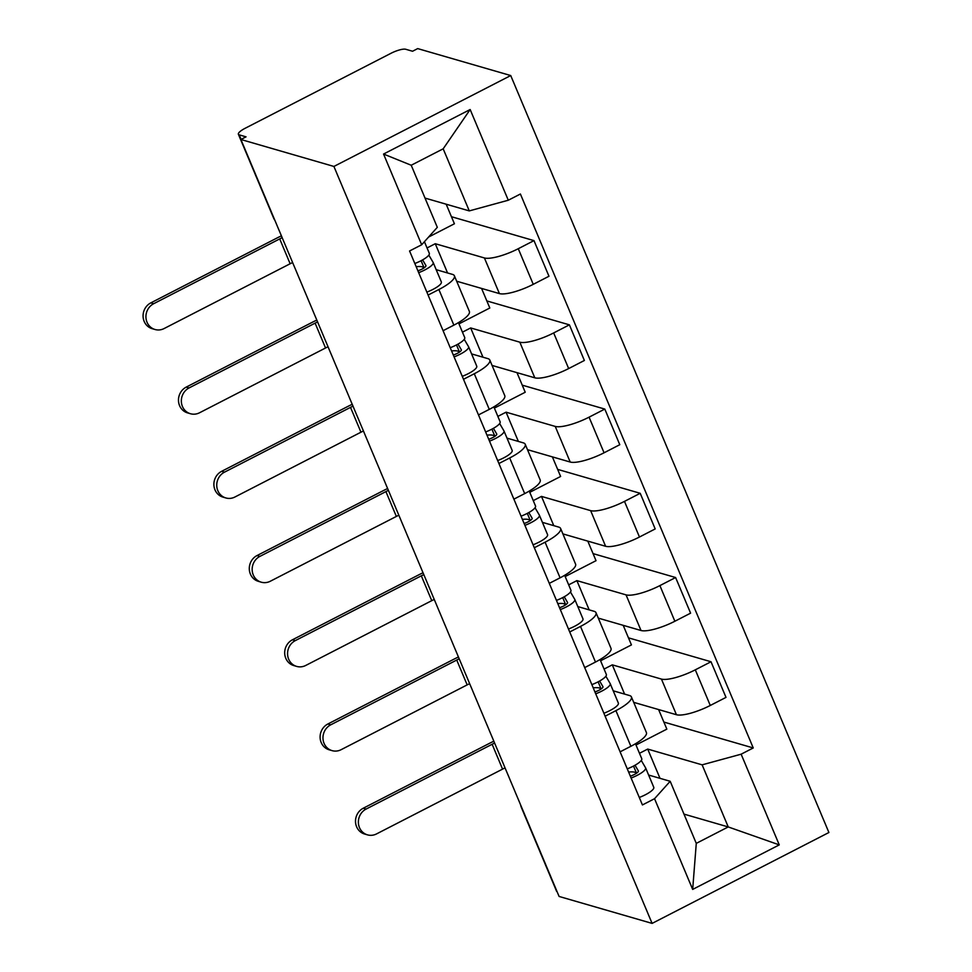 <?xml version="1.0" encoding="UTF-8"?>
<svg xmlns="http://www.w3.org/2000/svg" width="972" height="972" viewBox="0 0 972 972"><rect width="100%" height="100%" fill="white"/><g stroke="black" fill="none" stroke-linecap="round" stroke-linejoin="round"><path stroke-width="1.46" d="M274.08 218.433A12.101 3.025 -22.8 0 1 273.557 217.947L238.383 134.258A12.101 3.025 -22.8 0 1 245.126 128.292L390.999 53.29A12.101 3.025 -22.8 0 1 405.725 49.268L412.553 51.249L417.705 48.6L510.725 75.549L333.906 166.443L652.103 923.4L559.094 896.451L240.898 139.494L333.906 166.443M652.103 923.4L828.909 832.506L510.725 75.549M238.383 134.258A12.101 3.025 -22.8 0 0 239.221 134.865L241.117 139.385M240.898 139.494L246.05 136.845L239.221 134.865M557.102 891.713A12.101 3.025 157.2 0 1 556.567 891.215L521.393 807.525A12.101 3.025 -22.8 0 0 521.915 808.024M633.695 702.343L676.427 714.724A27.823 6.95 -22.8 0 0 710.277 705.465L725.999 697.386L711.018 661.75L695.296 669.829A27.823 6.95 157.2 0 1 661.446 679.088L612.299 664.848L604.074 669.076M615.908 710.641L630.889 746.277A27.823 6.95 -22.8 0 0 646.404 732.56L631.423 696.924A27.823 6.95 157.2 0 1 615.908 710.641L605.119 716.194M630.889 746.277L620.1 751.83M628.459 637.839L711.018 661.75M600.587 660.766L631.436 644.91L623.198 625.336M613.211 690.813L629.479 695.515A27.823 6.95 157.2 0 1 631.423 696.924M598.29 618.119L641.022 630.5A27.823 6.95 -22.8 0 0 674.872 621.242L690.594 613.162L675.613 577.526L659.891 585.606A27.823 6.95 157.2 0 1 626.041 594.864L576.882 580.624L568.669 584.852M584.694 667.606L595.484 662.053A27.823 6.95 -22.8 0 0 610.999 648.336L596.018 612.7A27.823 6.95 157.2 0 1 580.503 626.418L569.713 631.97M593.054 553.615L675.613 577.526M565.182 576.542L596.03 560.686L587.793 541.112M577.805 606.577L594.074 611.291A27.823 6.95 157.2 0 1 596.018 612.7M562.885 533.895L605.617 546.276A27.823 6.95 -22.8 0 0 639.467 537.018L655.189 528.938L640.208 493.302L624.486 501.382A27.823 6.95 157.2 0 1 590.636 510.64L541.477 496.4L533.264 500.616M549.289 583.37L560.079 577.83A27.823 6.95 -22.8 0 0 575.582 564.112L560.613 528.476A27.823 6.95 157.2 0 1 545.098 542.194L534.308 547.746M557.649 469.379L640.208 493.302M529.776 492.318L560.625 476.462L552.388 456.889M542.4 522.353L558.669 527.067A27.823 6.95 157.2 0 1 560.613 528.476M527.48 449.672L570.212 462.04A27.823 6.95 -22.8 0 0 604.062 452.794L619.784 444.702L604.803 409.078L589.081 417.158A27.823 6.95 157.2 0 1 555.231 426.416L506.072 412.177L497.858 416.393M513.884 499.146L524.673 493.606A27.823 6.95 -22.8 0 0 540.177 479.889L525.208 444.253A27.823 6.95 157.2 0 1 509.693 457.97L498.903 463.51M522.243 385.155L604.803 409.078M494.371 408.094L525.22 392.238L516.983 372.653M506.995 438.129L523.264 442.843A27.823 6.95 157.2 0 1 525.208 444.253M492.075 365.436L534.807 377.816A27.823 6.95 -22.8 0 0 568.656 368.57L584.379 360.478L569.398 324.842L553.676 332.934A27.823 6.95 157.2 0 1 519.826 342.18L470.667 327.941L462.453 332.169M478.479 414.923L489.268 409.382A27.823 6.95 -22.8 0 0 504.772 395.653L489.803 360.029A27.823 6.95 157.2 0 1 474.287 373.746L463.498 379.287M486.838 300.931L569.398 324.842M458.966 323.87L489.815 308.002L481.577 288.429M471.59 353.905L487.859 358.619A27.823 6.95 157.2 0 1 489.803 360.029M456.67 281.212L499.401 293.593A27.823 6.95 -22.8 0 0 533.251 284.334L548.973 276.255L533.993 240.619L518.27 248.71A27.823 6.95 157.2 0 1 484.421 257.957L435.262 243.717L427.048 247.945M443.074 330.699L453.863 325.146A27.823 6.95 -22.8 0 0 469.367 311.429L454.398 275.793A27.823 6.95 157.2 0 1 438.882 289.522L428.093 295.063M451.433 216.707L533.993 240.619M428.603 237.047L454.41 223.779L446.172 204.205M436.185 269.681L452.454 274.383A27.823 6.95 157.2 0 1 454.398 275.793M447.557 272.974L435.262 243.717M482.963 357.198L470.667 327.941M518.368 441.422L506.072 412.177M553.773 525.645L541.477 496.4M589.19 609.881L576.882 580.624M624.595 694.105L612.299 664.848M683.984 814.111L728.235 826.941L702.136 764.843L647.704 749.072L639.479 753.3M660 778.329L647.704 749.072M648.616 775.036L670.182 781.281L696.28 843.368L728.235 826.941L779.265 844.887L692.672 889.416L654.545 798.705L670.182 781.281M425.019 198.081L469.282 210.9L443.183 148.813L411.217 165.24L437.315 227.327L421.678 244.762L409.564 250.983L642.431 804.938L654.545 798.705M421.678 244.762L383.551 154.05L470.156 109.532L508.283 200.232L469.282 210.9M702.136 764.843L741.138 754.187L753.251 747.954L520.397 194.011L508.283 200.232M741.138 754.187L779.265 844.887M663.864 722.062L753.251 747.954M635.992 745.002L666.841 729.134L658.603 709.56M692.672 889.416L696.28 843.368M443.183 148.813L470.156 109.532M411.217 165.24L383.551 154.05M367.452 834.851L364.585 834.025A13.912 12.867 -73.8 0 1 355.521 822.008A13.912 12.867 -73.8 0 1 363.236 808.242L366.104 809.068A13.912 12.867 106.2 0 0 358.389 822.834A13.912 12.867 106.2 0 0 367.452 834.851A13.912 12.867 106.2 0 0 376.541 833.915L502.573 769.119A22.684 5.662 157.2 0 1 505.051 767.892M641.702 758.585A15.115 3.779 157.2 0 1 641.751 758.707A15.115 3.779 157.2 0 1 627.256 768.852M638.385 770.99L638.337 770.881A7.254 1.81 157.2 0 1 638.361 770.93A7.254 1.81 157.2 0 1 630.342 776.178M638.337 770.881L635.032 765.243M636.478 773.238A28.431 7.096 -22.8 0 0 628.605 772.072M641.277 760.456L645.554 767.771A15.115 3.779 157.2 0 1 645.615 767.88A15.115 3.779 157.2 0 1 631.12 778.025M653.731 787.211A15.115 3.779 157.2 0 1 653.779 787.32A15.115 3.779 157.2 0 1 639.284 797.465M366.104 809.068L492.136 744.273A22.684 5.662 157.2 0 1 494.614 743.058M493.837 741.223A30.545 7.63 -22.8 0 0 489.268 743.446L363.236 808.242M332.047 750.627L329.18 749.801A13.912 12.867 -73.8 0 1 320.116 737.772A13.912 12.867 -73.8 0 1 327.831 724.019L330.687 724.845A13.912 12.867 106.2 0 0 322.983 738.611A13.912 12.867 106.2 0 0 332.047 750.627A13.912 12.867 106.2 0 0 341.136 749.679L467.168 684.883A22.684 5.662 157.2 0 1 469.646 683.668M606.297 674.361A15.115 3.779 157.2 0 1 606.346 674.483A15.115 3.779 157.2 0 1 591.851 684.628M602.98 686.754L602.932 686.645A7.254 1.81 157.2 0 1 602.956 686.706A7.254 1.81 157.2 0 1 594.937 691.955M602.932 686.645L599.627 681.008M601.073 689.014A28.431 7.096 -22.8 0 0 593.199 687.848M605.872 676.233L610.149 683.547A15.115 3.779 157.2 0 1 610.209 683.656A15.115 3.779 157.2 0 1 595.715 693.801M618.326 702.975A15.115 3.779 157.2 0 1 618.374 703.096A15.115 3.779 157.2 0 1 603.879 713.241M330.687 724.845L456.731 660.049A22.684 5.662 157.2 0 1 459.209 658.834M458.432 656.999A30.545 7.63 -22.8 0 0 453.863 659.223L327.831 724.019M296.642 666.403L293.775 665.565A13.912 12.867 -73.8 0 1 284.711 653.548A13.912 12.867 -73.8 0 1 292.426 639.795L295.281 640.621A13.912 12.867 106.2 0 0 287.578 654.387A13.912 12.867 106.2 0 0 296.642 666.403A13.912 12.867 106.2 0 0 305.73 665.456L431.762 600.66A22.684 5.662 157.2 0 1 434.241 599.445M570.892 590.138A15.115 3.779 157.2 0 1 570.941 590.247A15.115 3.779 157.2 0 1 556.446 600.392M567.575 602.531L567.527 602.421A7.254 1.81 157.2 0 1 567.551 602.482A7.254 1.81 157.2 0 1 559.532 607.731M567.527 602.421L564.222 596.784M565.668 604.791A28.431 7.096 -22.8 0 0 557.794 603.612M570.467 592.009L574.744 599.323A15.115 3.779 157.2 0 1 574.804 599.432A15.115 3.779 157.2 0 1 560.309 609.578M582.921 618.751A15.115 3.779 157.2 0 1 582.969 618.872A15.115 3.779 157.2 0 1 568.474 629.018M295.281 640.621L421.326 575.825A22.684 5.662 157.2 0 1 423.804 574.61M423.027 572.775A30.545 7.63 -22.8 0 0 418.458 574.999L292.426 639.795M261.225 582.179L258.37 581.341A13.912 12.867 -73.8 0 1 249.306 569.325A13.912 12.867 -73.8 0 1 257.021 555.559L259.876 556.397A13.912 12.867 106.2 0 0 252.173 570.151A13.912 12.867 106.2 0 0 261.225 582.179A13.912 12.867 106.2 0 0 270.325 581.232L396.357 516.436A22.684 5.662 157.2 0 1 398.836 515.209M535.487 505.914A15.115 3.779 157.2 0 1 535.536 506.023A15.115 3.779 157.2 0 1 521.041 516.168M532.17 518.307L532.121 518.197A7.254 1.81 157.2 0 1 532.146 518.246A7.254 1.81 157.2 0 1 524.127 523.495M532.121 518.197L528.817 512.56M530.262 520.555A28.431 7.096 -22.8 0 0 522.389 519.388M535.062 507.785L539.338 515.087A15.115 3.779 157.2 0 1 539.399 515.209A15.115 3.779 157.2 0 1 524.904 525.354M547.515 534.527A15.115 3.779 157.2 0 1 547.564 534.636A15.115 3.779 157.2 0 1 533.069 544.782M259.876 556.397L385.92 491.601A22.684 5.662 157.2 0 1 388.387 490.374M387.621 488.552A30.545 7.63 -22.8 0 0 383.053 490.775L257.021 555.559M225.82 497.943L222.965 497.117A13.912 12.867 -73.8 0 1 213.901 485.101A13.912 12.867 -73.8 0 1 221.616 471.335L224.471 472.173A13.912 12.867 106.2 0 0 216.756 485.927A13.912 12.867 106.2 0 0 225.82 497.943A13.912 12.867 106.2 0 0 234.92 497.008L360.952 432.212A22.684 5.662 157.2 0 1 363.431 430.985M500.082 421.69A15.115 3.779 157.2 0 1 500.13 421.799A15.115 3.779 157.2 0 1 485.636 431.945M496.765 434.083L496.716 433.974A7.254 1.81 157.2 0 1 496.741 434.022A7.254 1.81 157.2 0 1 488.722 439.271M496.716 433.974L493.412 428.336M494.857 436.331A28.431 7.096 -22.8 0 0 486.984 435.164M499.657 423.549L503.933 430.863A15.115 3.779 157.2 0 1 503.994 430.973A15.115 3.779 157.2 0 1 489.499 441.13M512.11 450.303A15.115 3.779 157.2 0 1 512.159 450.413A15.115 3.779 157.2 0 1 497.664 460.558M224.471 472.173L350.515 407.377A22.684 5.662 157.2 0 1 352.982 406.15M352.216 404.328A30.545 7.63 -22.8 0 0 347.648 406.539L221.616 471.335M190.415 413.72L187.56 412.893A13.912 12.867 -73.8 0 1 178.496 400.877A13.912 12.867 -73.8 0 1 186.211 387.111L189.066 387.937A13.912 12.867 106.2 0 0 181.351 401.703A13.912 12.867 106.2 0 0 190.415 413.72A13.912 12.867 106.2 0 0 199.515 412.784L325.547 347.988A22.684 5.662 157.2 0 1 328.026 346.761M464.677 337.466A15.115 3.779 157.2 0 1 464.725 337.576A15.115 3.779 157.2 0 1 450.23 347.721M461.36 349.859L461.311 349.75A7.254 1.81 157.2 0 1 461.336 349.798A7.254 1.81 157.2 0 1 453.317 355.047M461.311 349.75L458.006 344.112M459.452 352.107A28.431 7.096 -22.8 0 0 451.579 350.941M464.239 339.325L468.528 346.64A15.115 3.779 157.2 0 1 468.589 346.749A15.115 3.779 157.2 0 1 454.094 356.894M476.705 366.08A15.115 3.779 157.2 0 1 476.754 366.189A15.115 3.779 157.2 0 1 462.259 376.334M189.066 387.937L315.11 323.141A22.684 5.662 157.2 0 1 317.577 321.926M316.811 320.092A30.545 7.63 -22.8 0 0 312.243 322.315L186.211 387.111M155.01 329.496L152.154 328.67A13.912 12.867 -73.8 0 1 143.091 316.641A13.912 12.867 -73.8 0 1 150.806 302.887L153.661 303.714A13.912 12.867 106.2 0 0 145.946 317.48A13.912 12.867 106.2 0 0 155.01 329.496A13.912 12.867 106.2 0 0 164.11 328.548L290.142 263.752A22.684 5.662 157.2 0 1 292.621 262.537M429.272 253.23A15.115 3.779 157.2 0 1 429.32 253.352A15.115 3.779 157.2 0 1 414.825 263.497M425.955 265.623L425.906 265.514A7.254 1.81 157.2 0 1 425.93 265.575A7.254 1.81 157.2 0 1 417.899 270.824M425.906 265.514L422.601 259.876M424.047 267.883A28.431 7.096 -22.8 0 0 416.174 266.717M428.834 255.101L433.123 262.416A15.115 3.779 157.2 0 1 433.184 262.525A15.115 3.779 157.2 0 1 418.677 272.67M441.3 281.844A15.115 3.779 157.2 0 1 441.349 281.965A15.115 3.779 157.2 0 1 426.854 292.11M153.661 303.714L279.705 238.918A22.684 5.662 157.2 0 1 282.172 237.703M281.406 235.868A30.545 7.63 -22.8 0 0 276.838 238.091L150.806 302.887M484.421 257.957L499.401 293.593M519.826 342.18L534.807 377.816M555.231 426.416L570.212 462.04M590.636 510.64L605.617 546.276M626.041 594.864L641.022 630.5M661.446 679.088L676.427 714.724M474.287 373.746L489.268 409.382M509.693 457.97L524.673 493.606M545.098 542.194L560.079 577.83M580.503 626.418L595.484 662.053M438.882 289.522L453.863 325.146M553.676 332.934L568.656 368.57M589.081 417.158L604.062 452.794M624.486 501.382L639.467 537.018M659.891 585.606L674.872 621.242M695.296 669.829L710.277 705.465M518.27 248.71L533.251 284.334M636.526 773.202L633.525 766.058M502.573 769.119L492.136 744.273M601.121 688.978L598.12 681.834M467.168 684.883L456.731 660.049M565.716 604.754L562.715 597.61M431.762 600.66L421.326 575.825M530.311 520.53L527.31 513.386M396.357 516.436L385.92 491.601M494.906 436.307L491.905 429.15M360.952 432.212L350.515 407.377M459.501 352.071L456.5 344.926M325.547 347.988L315.11 323.141M424.096 267.847L421.083 260.703M290.142 263.752L279.705 238.918M273.557 217.947A12.101 12.101 0 0 0 274.845 220.267M520.64 804.986A12.101 12.101 0 0 0 521.393 807.525M641.751 758.707L635.469 743.762M653.779 787.32L645.615 767.88M606.346 674.483L600.064 659.526M618.374 703.096L610.209 683.656M570.941 590.247L564.659 575.303M582.969 618.872L574.804 599.432M535.536 506.023L529.254 491.079M547.564 534.636L539.399 515.209M500.13 421.799L493.849 406.855M512.159 450.413L503.994 430.973M464.725 337.576L458.444 322.631M476.754 366.189L468.589 346.749M429.32 253.352L424.424 241.7M441.349 281.965L433.184 262.525"/></g></svg>
